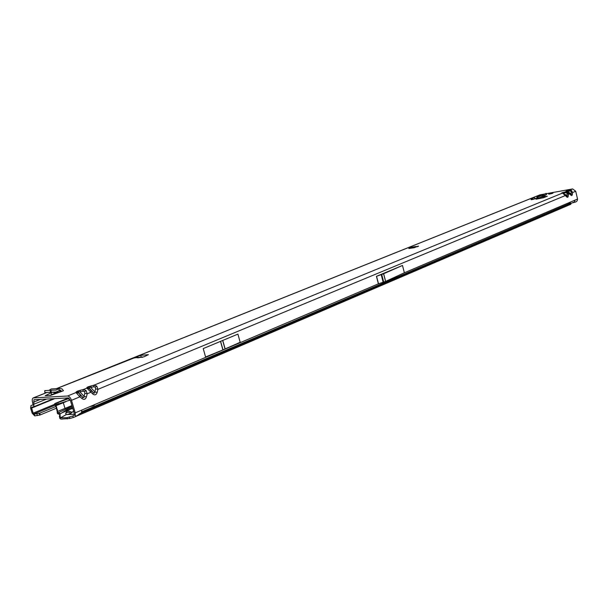 <?xml version="1.0" encoding="UTF-8"?>
<svg xmlns="http://www.w3.org/2000/svg" width="608" height="608" viewBox="0 0 608 608"><rect width="100%" height="100%" fill="white"/><g stroke="black" fill="none" stroke-linecap="round" stroke-linejoin="round"><path stroke-width="0.91" d="M551.965 193.154L548.72 194.165L551.965 193.154M414.922 246.544L413.653 247.783M96.786 386.103L95.289 387.136L95.578 388.831L97.934 389.348L96.786 386.103L94.042 385.16L88.137 386.779L90.752 387.494L91.109 385.86M86.062 390.511L84.55 391.567L84.831 393.27L87.21 393.794L86.062 390.511L83.311 389.561L86.83 388.117L92.956 394.166C94.924 395.451 96.338 394.866 97.181 392.403L94.825 391.886L94.635 393.163L93.313 392.517L89.239 388.109L89.27 387.372M78.493 391.795L79.975 391.917L80.355 390.26L77.36 391.195L78.493 391.795L78.44 392.548L76.053 392.023L75.977 392.563L79.884 396.834L80.271 395.154L78.44 392.548L82.521 397.001L80.271 395.154M83.866 397.655L82.521 397.001L82.141 398.673C84.147 399.965 85.584 399.365 86.442 396.88L84.064 396.363L83.866 397.655M567.477 192.326L566.762 192.888L567.127 193.868L568.45 194.256L567.477 192.326L565.356 191.908L561.777 192.873L562.62 193.04M563.669 193.2L563.411 192.394M95.578 388.831L94.825 391.886L90.752 387.494L93.685 386.794L94.042 385.16L562.537 193.063L566.595 196.749C567.431 197.714 567.978 197.486 568.244 196.057L566.914 195.67L567.028 196.376L566.618 196.179M571.619 190.623L570.904 191.186L571.269 192.158L572.584 192.538L571.619 190.623L569.498 190.213L565.942 191.17L566.778 191.338M567.819 191.474L567.56 190.692M563.692 193.207L565.622 192.728L565.356 191.908L566.709 191.353L570.752 195.016C571.573 195.981 572.12 195.753 572.379 194.332L571.064 193.952L571.178 194.651L570.768 194.454M141.77 357.382L142.766 357.2M135.744 357.709L133.205 358.135L133.654 357.74L140.699 355.353L148.405 354.662L143.921 356.82L136.671 357.633L137.811 357.831M51.057 392.859L51.726 394.63L51.057 392.859L45.19 395.679L50.669 395.382L61.37 391.537L60.838 390.306L60.222 390.214L55.959 392.046L50.327 392.251L50.38 390.29L56.012 390.085L59.5 388.451L61.955 388.816L63.452 390.693L61.37 391.537M51.171 392.806L52.562 392.244M547.299 196.255L543.651 196.711L543.871 197.638M547.284 196.202L543.537 197.722L536.096 199.173M543.803 197.661L543.575 196.726L542.321 196.658M417.369 246.78L418.372 246.058L414.246 247.692L408.819 248.543L410.552 247.502L412.505 247.053L412.224 248.011M75.263 412.862L71.486 400.315C70.513 397.632 69.213 396.196 67.572 396.013L33.242 397.921C32.201 398.544 31.973 399.973 32.566 402.207L33.03 405.004L31.016 405.445L30.605 408.112L32.171 413.204L34.74 415.91L34.375 414.124L33.182 413.166L31.616 408.067L31.753 407.223L33.767 406.782L33.964 399.707L68.142 397.913L70.376 400.368L74.153 412.9L74.085 414.116L75.24 415.629L75.263 412.862L378.381 283.83L385.647 281.382L404.373 272.772L577.547 199.052L575.708 191.246L572.63 188.928L546.25 193.694M56.377 388.649L539.714 194.925L544.236 194.058M533.505 199.333L531.164 199.751L530.936 198.808L534.022 197.775L535.648 198.466L533.505 199.333L530.936 198.808M51.612 394.676L50.038 395.413M51.726 394.63L55.746 393.004L53.238 392.206M138.252 357.793L143.997 356.79M139.832 357.352L140.934 357.253M414.527 247.646L414.937 246.65L418.441 246.346M81.442 412.771L574.385 201.955L79.792 413.706L81.426 412.786L81.852 410.058M574.34 201.978L575.1 200.093M203.209 348.589L205.588 356.987L222.9 349.919L240.19 342.266L237.91 334.111L203.209 348.589L237.91 334.111M402.488 265.46L383.58 273.767L376.428 276.336L402.488 265.46L404.373 272.772M577.547 199.052L577.152 200.883L576.012 201.864L572.69 202.814M55.89 406.494L39.771 413.174L34.375 414.124M39.771 413.174L40.136 414.96L34.74 415.91M56.445 408.181L40.136 414.96M566.603 191.353L567.462 191.368L569.65 192.934L569.81 193.694L568.45 194.256L568.244 196.057M567.872 191.497L569.764 191.026L569.498 190.213L572.63 188.928M570.752 195.016L569.856 193.222M562.446 193.063L565.486 194.644L565.645 195.419L97.934 389.348L97.181 392.403M566.595 196.749L565.691 194.94M79.792 413.706L77.239 415.583L76.129 416.047L75.24 415.629M67.572 396.013L75.977 392.563L78.371 393.087M84.831 393.27L84.064 396.363L79.975 391.917L82.931 391.21L83.311 389.561L80.355 390.26M86.83 388.117L89.201 388.634L89.239 388.109L86.876 387.592L86.83 388.117M86.442 396.88L87.21 393.794L90.729 392.335L91.094 390.686L89.201 388.634M92.956 394.166L93.313 392.517L91.094 390.686M537.305 198.983L537.381 197.904L537.958 197.851L537.297 196.68L535.982 199.219M542.822 194.628L536.917 196.764M537.67 196.658L539.554 196.452L546.03 193.374M542.587 194.72L543.225 195.776L546.554 194.438L546.014 193.344M541.903 198.064L542.351 196.939M543.225 195.776L540.048 197.577L537.958 197.851M544.403 195.806L546.554 194.438M531.878 198.634L534.022 197.775M48.921 390.374L51.254 388.968L52.987 388.862M50.327 392.251L44.893 392.57L44.749 390.632L50.38 390.29M44.893 392.57L55.959 392.046M552.961 193.139L549.708 193.716L548.872 194.142L551.137 193.754M66.302 414.557L60.792 417.681L66.302 414.557L65.945 414.132C65.862 410.871 67.762 410.233 71.638 412.216L71.448 412.992M65.634 413.311C67.161 411.966 68.94 411.95 70.969 413.258M94.278 404.768L94.521 404.761C94.666 405.354 93.206 405.954 90.144 406.554L90.075 406.554M558.106 207.328L556.426 208.042M60.792 417.681L60.253 417.065L59.896 418.403L60.2 418.714L60.321 417.156M60.2 418.714L61.119 419.11L69.829 418.471L73.256 417.552L72.793 416.009L74.731 414.96M63.24 402.519L64.995 408.462L67.313 409.503L59.987 414.033L60.253 417.065M69.183 398.377L54.636 403.856L56.141 407.162L57.152 411.418L57.692 411.396L57.616 412.612L59.797 413.311L59.987 414.033M57.152 411.418L57.479 413.615L59.865 414.474M59.896 418.403L59.386 416.366L60.048 413.782M57.479 413.615L57.616 412.612M71.942 405.551L57.692 411.396L56.004 405.68L65.976 401.668M55.45 405.703L56.004 405.68L54.636 403.856M70.262 400.034L55.336 404.898M570.722 203.52L570.084 202.95L567.614 203.277M570.752 203.65L570.889 204.227L73.256 417.552M570.616 203.057L82.027 411.692M72.793 416.009L66.941 417.681L67.321 418.935M61.104 417.856L66.941 417.681M71.835 412.665L71.782 412.482C71.759 413.037 70.262 413.714 67.283 414.512L66.774 414.641M74.206 414.284L67.283 414.512M73.69 411.373L71.653 412.232L73.773 411.639M68.453 397.989L55.153 403.461L55.526 404.723M56.582 388.634L133.752 358.074M412.505 247.053L414.367 246.749M134.801 357.793L136.671 357.633M46.877 392.525L33.638 397.83M77.36 391.195L76.053 392.023M88.137 386.779L86.876 387.592M540.109 194.803L137.431 356.22L137.902 357.823M376.428 276.336L378.381 283.83M572.379 194.332L572.584 192.538L575.708 191.246M71.486 400.315L79.884 396.834L82.141 398.673M34.177 404.1L46.725 399.015M33.584 402.154L40.584 399.327M50.304 395.398L58.064 392.266M33.873 406.722L53.664 398.658M31.616 408.067L54.842 398.597M54.659 404.305L33.182 413.166M33.828 413.98L55.1 405.194M39.284 413.326L39.649 415.112M36.921 413.828L37.293 415.614M571.269 192.158L571.064 193.952L569.559 192.812M569.764 191.026L570.904 191.186M567.127 193.868L566.914 195.67L565.372 194.499M565.622 192.728L566.762 192.888M82.931 391.21L84.55 391.567M93.685 386.794L95.289 387.136M376.557 276.283L378.564 283.966M381.208 274.732L383.207 282.401M381.733 274.535L383.732 282.196M383.58 273.767L385.571 281.413M383.656 273.729L385.647 281.382M220.567 341.628L222.9 349.919M220.674 341.582L223.007 349.874M222.726 340.731L225.051 349M222.832 340.685L225.158 348.954M410.552 247.502L410.742 248.239M140.699 355.353L141.193 357.04M537.297 196.68L542.351 194.651M537.252 198.58L539.402 197.714M540.238 197.486L544.7 195.685M537.191 198.345L538.544 197.798M542.784 196.004L542.146 194.948M537.761 196.65L538.042 197.851M58.946 388.755L59.508 390.602M51.254 388.968L59.5 388.451M54.15 390.146L56.278 390.017M58.444 391.111L61.119 390.952M59.348 390.686L61.005 390.587M51.171 390.252L51.118 392.221M59.379 390.67L58.816 388.816M551.213 193.716L552.93 193.162M550.027 193.618L549.419 193.876M549.48 193.815L548.872 194.028M550.035 193.618L551.274 193.321M552.315 193.177L552.87 193.101M72.474 407.33L67.313 409.503M58.246 414.071L57.996 412.84L72.147 406.25M59.873 414.428L59.637 413.242M72.755 408.272L62.677 412.513M59.386 416.366L59.744 415.028M56.704 407.14L56.141 407.162M57.456 409.602L56.886 409.625M56.331 403.218L56.772 404.464M57.798 402.747L58.262 404.054M68.75 398.552L69.396 400.391M69.418 417.134L69.829 418.471M69.054 398.43L69.7 400.269M46.687 392.532L33.242 397.921M53.694 398.65L33.767 406.782M540.048 197.577L544.563 195.753M546.607 194.416L546.075 193.336M53.512 392.532L59.827 392.16M59.949 390.359L60.838 390.306M44.749 390.632L44.848 392.578M551.327 193.291L552.383 193.101M59.706 413.265L59.911 414.291M57.616 411.897L57.175 412.657M55.792 405.688L55.343 405.559M60.093 416.837L59.736 418.175M68.491 397.959L55.016 403.507"/></g></svg>
